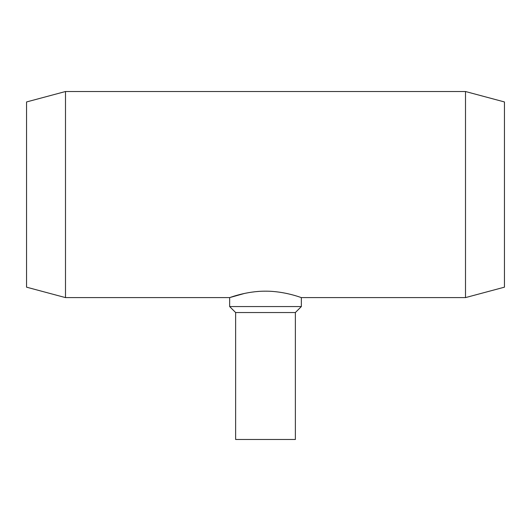 <?xml version="1.0" encoding="UTF-8"?>
<svg xmlns="http://www.w3.org/2000/svg" width="531" height="531" viewBox="0 0 531 531"><rect width="100%" height="100%" fill="white"/><g stroke="black" fill="none" stroke-linecap="round" stroke-linejoin="round"><path stroke-width="0.8" d="M465.501 297.606L504.45 287.171L504.45 101.952L465.501 91.518L465.501 297.606L301.342 297.606M65.499 297.606L26.55 287.171L26.55 101.952L65.499 91.518L65.499 297.606L229.657 297.606L244.592 293.411M286.408 293.411L287.716 293.696M301.342 297.612C301.688 297.831 284.822 291.061 265.5 291.174C246.192 291.061 229.286 297.838 229.657 297.606L229.657 306.566L301.342 306.566L301.342 297.612M301.342 306.573L295.369 312.54L235.631 312.54L229.657 306.573M235.631 312.54L235.631 439.482L295.369 439.482L295.369 312.54M465.501 91.518L65.499 91.518"/></g></svg>
